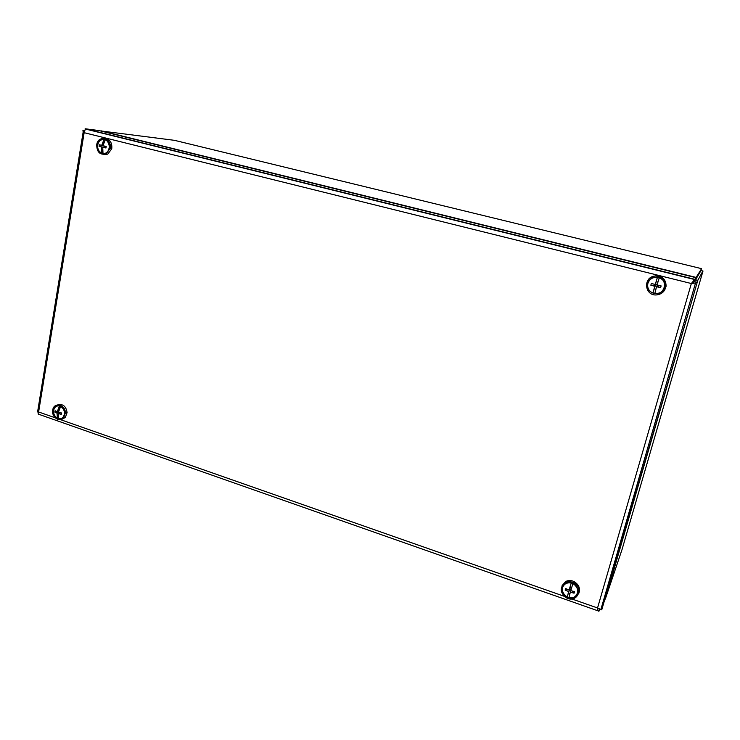<?xml version="1.0" encoding="UTF-8"?>
<svg xmlns="http://www.w3.org/2000/svg" width="740" height="740" viewBox="0 0 740 740"><rect width="100%" height="100%" fill="white"/><g stroke="black" fill="none" stroke-linecap="round" stroke-linejoin="round"><path stroke-width="1.11" d="M562.576 587.643C564.01 583.879 566.886 582.334 571.215 583L572.89 583.582C581.418 587.125 577.746 600.02 568.968 597.504L567.293 596.921C563.408 594.729 561.836 591.639 562.576 587.643M569.939 593.647L568.376 593.101L569.032 590.751L567.293 596.921L568.653 591.602L565.147 590.058L565.582 588.504L569.097 590.048L571.215 583L569.476 589.197L570.142 586.838L571.724 587.384M572.89 583.582L570.78 590.631L574.536 591.621L574.092 593.184L570.337 592.194L570.984 590.696M568.968 597.504L570.337 592.194M569.097 590.048L570.05 587.893L571.437 588.374M569.041 590.751L570.041 587.912M565.147 590.058L568.089 589.651M569.347 589.475L570.984 589.919M569.032 590.751L568.653 591.602M572.205 591.066L574.092 593.184M569.615 589.438L568.376 593.101M570.142 586.838L570.05 587.893M53.632 410.395C54.446 407.055 56.388 405.575 59.468 405.927L60.671 406.353C66.841 408.98 64.917 420.329 58.617 418.609L57.415 418.183C54.575 416.49 53.308 413.891 53.632 410.395M58.127 414.872L57.415 418.183L57.026 413.133L54.834 412.097L55.065 410.728L57.248 411.764L59.468 405.927L58.553 411.385L59.256 409.424M60.671 406.353L58.46 412.18L61.503 412.976L61.272 414.345L58.229 413.558L60.754 412.809M58.617 418.609L58.229 413.558M57.026 413.133L59.348 412.448M57.248 411.764L58.654 411.357M54.834 412.097L58.469 412.143M61.466 412.966L61.272 414.345M59.931 412.606L59.404 413.207M693.704 282.486L694.481 281.616L695.11 279.378L694.601 279.526L691.345 283.531L695.517 283.032L696.803 282.19L694.481 281.616L695.498 279.896L697.765 280.451L601.74 609.862L597.541 607.975C597.596 610.315 598.04 611.37 598.873 611.148L599.594 609.187M697.765 280.451L601.74 609.862M598.077 610.87L38.73 414.271C37.999 414.446 37.962 413.679 38.619 411.976L37.583 411.967L83.176 131.933M599.048 611.064L599.678 609.224M37.657 411.958L38.489 412.273M84.12 131.803L82.751 130.841L84.277 130.49M82.751 130.841L84.147 132.691L85.415 128.797L98.883 130.545L696.118 277.713L695.11 279.378L85.415 128.797M83.509 130.305L84.295 130.406M696.118 277.713L694.471 281.598L692.76 282.273M647.898 283.374C649.507 279.072 652.68 277.047 657.416 277.306L659.248 277.768C668.553 280.738 664.39 295.362 654.789 293.549L652.967 293.086C648.73 291.098 647.047 287.86 647.898 283.374M655.908 289.192L654.197 288.757L654.946 286.093L652.967 293.086L654.743 286.269L650.849 285.214L651.339 283.448L655.242 284.502L657.416 277.306L655.437 284.327L656.195 281.653L657.925 282.088M659.248 277.768L657.083 284.965L661.116 285.899L660.616 287.675L656.584 286.732L657.407 285.039L657.065 286.278L660.616 287.675M654.789 293.549L656.584 286.732M654.743 286.269L655.732 284.068L657.231 284.438M655.242 284.502L656.195 281.653M650.849 285.214L657.065 286.278M655.242 285.816L654.197 288.757M63.057 417.332C68.043 411.967 59.727 401.792 54.862 407.278C49.922 412.643 58.164 422.771 63.057 417.332M62.058 419.173L65.351 417.453L67.1 412.532C66.036 406.232 62.919 403.679 57.757 404.873M63.594 417.989L65.342 413.05C65.62 404.595 54.039 401.7 52.753 409.849C51.06 416.602 59.496 422.966 63.594 417.989M565.804 583.49C557.276 587.773 565.841 601.528 574.332 597.162C582.944 592.907 574.277 579.041 565.804 583.49M578.726 593.573C580.576 588.504 578.921 584.461 573.768 581.437C570.966 580.234 568.302 580.243 565.767 581.464L562.104 585.581M565.249 582.602C559.412 587.625 559.875 592.731 566.637 597.92C577.283 603.646 584.424 587.273 573.269 582.584C570.457 581.372 567.784 581.381 565.249 582.602M664.751 286.436C666.259 275.826 648.758 273.911 647.472 284.475C645.965 294.983 663.382 297.036 664.751 286.436M663.614 291.514L666.111 286.315C666.019 279.415 662.393 275.918 655.224 275.835L650.192 277.935M665.889 286.565C665.787 279.637 662.152 276.122 654.965 276.039C642.533 277.139 644.605 296.481 656.954 294.881C661.912 294.085 664.89 291.32 665.889 286.565M105.691 153.115C112.841 149.887 108.207 136.354 101.112 139.768C94.008 143.033 98.614 156.464 105.691 153.115M103.868 154.521L107.725 154.151L111.758 148.796C112.304 142.718 110.001 139.296 104.867 138.547M105.987 153.985L110.029 148.62C112.656 138.278 98.013 134.208 96.7 144.855C96.857 152.107 99.956 155.15 105.987 153.985M97.699 144.994C98.596 141.257 100.686 139.416 103.989 139.472L105.274 139.786C111.879 141.978 109.742 154.605 102.999 153.421L101.713 153.088C98.67 151.552 97.329 148.86 97.699 144.994M102.573 149.415L101.713 153.088L101.436 146.918L99.058 146.252L99.308 144.735L101.685 145.392L103.989 139.472L102.971 145.53L101.685 145.392M105.274 139.786L102.98 145.715L106.209 146.465L105.95 147.991L102.731 147.242L105.968 147.575L106.162 146.455M102.999 153.421L102.731 147.242M101.436 146.918L104.682 147.251L104.867 146.159M102.971 145.53L103.646 143.292M99.058 146.252L105.95 147.991M693.778 281.69L692.566 283.013M100.548 130.915L174.483 140.332M174.288 140.286L701.585 268.666L695.646 279.609L701.03 270.544M701.585 268.666L695.989 277.63L100.548 130.906M695.563 279.914L697.913 280.183L702.908 270.997M622.062 549.45L605.338 598.938M695.646 279.609L696.275 277.454L101.01 130.814M692.991 282.846L694.435 281.598M697.709 280.645L605.357 599.104M571.733 598.928L597.541 607.975L691.345 283.531L84.147 132.691L38.619 411.976L55.204 417.786M60.56 419.673L564.287 596.311M599.178 608.974L598.567 608.761M622.053 549.478L703 271.016L701.048 270.544M691.373 283.485L692.168 283.485M695.517 283.032L600.815 609.695M599.456 609.14L598.679 608.872M85.054 128.936L694.601 279.526M67.1 412.532L65.342 413.05M573.768 581.437L573.269 582.584M111.758 148.796L110.029 148.62"/></g></svg>
